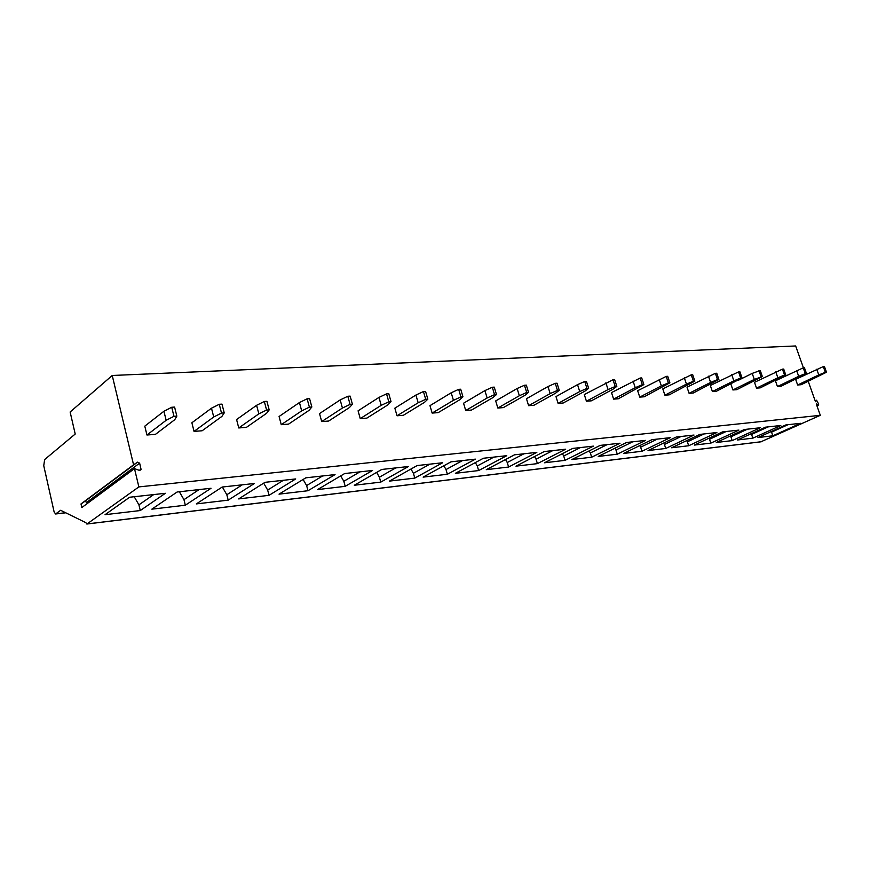<?xml version="1.0" encoding="UTF-8"?>
<svg xmlns="http://www.w3.org/2000/svg" width="870" height="870" viewBox="0 0 870 870"><rect width="100%" height="100%" fill="white"/><g stroke="black" fill="none" stroke-linecap="round" stroke-linejoin="round"><path stroke-width="1.3" d="M133.578 464.797L80.997 503.937L81.823 507.547L134.491 468.625L139.537 470.431L141.092 469.474L139.635 463.155L137.547 462.144L133.578 464.797L112.23 375.481L70.133 411.999L75.211 434.032L44.642 459.567L43.75 465.7L54.125 511.962L55.593 513.985L60.628 510.288L85.771 522.631L87.043 523.947L138.863 486.906L134.491 468.625M87.185 503.599L86.869 502.262L84.868 501.337L80.997 503.937M112.23 375.481L795.658 345.966L803.434 367.836M138.863 486.906L820.312 415.316L816.256 403.908L818.159 405.061L818.713 404.158L816.56 400.211L815.484 401.722L808.241 381.354M803.227 367.847L804.435 367.771L806.501 373.578L781.075 386.258L777.443 386.541L775.431 380.81L803.227 367.847L805.294 373.654L798.682 376.329L796.626 370.533M782.445 369.141L783.696 369.065L785.773 374.97L760.282 387.857L756.519 388.14L754.507 382.311L782.445 369.141L784.522 375.057L777.856 377.776L775.779 371.871M762.348 376.558L754.301 379.418L752.213 373.393L760.25 370.522L762.348 376.558L736.803 389.662L732.899 389.956L730.876 384.051M738.554 371.881L739.891 371.794L742.012 377.928L716.423 391.228L712.389 391.533L710.333 385.486L738.554 371.881L740.664 378.026L733.856 380.842L731.757 374.709M715.357 373.328L716.75 373.241L718.881 379.494L693.27 393.012L689.083 393.327L687.017 387.161L715.357 373.328L717.489 379.592L710.605 382.452L708.484 376.21M691.258 374.829L692.705 374.742L694.847 381.114L669.237 394.849L664.887 395.187L662.809 388.901L691.258 374.829L693.401 381.212L686.452 384.127L684.32 377.765M666.202 376.395L667.714 376.297L669.878 382.811L644.268 396.774L639.744 397.122L637.656 390.717L666.202 376.395L668.367 382.909L661.352 385.878L659.199 379.374M640.146 378.026L641.712 377.928L643.887 384.562L618.32 398.764L613.611 399.134L611.512 392.587L640.146 378.026L642.321 384.671L635.241 387.694L633.077 381.06M613.013 379.712L614.644 379.614L616.83 386.389L612.948 389.238L591.328 400.842L586.423 401.222L584.314 394.545L613.013 379.712L615.199 386.497L608.054 389.575L605.879 382.811M584.738 381.484L586.445 381.375L588.642 388.292L584.825 391.195L563.216 403.006L558.116 403.397L555.984 396.589L577.528 384.638L584.738 381.484L586.946 388.411L579.725 391.543L577.528 384.638M555.256 383.322L557.028 383.213L559.247 390.282L555.506 393.229L533.93 405.257L528.612 405.67L526.47 398.71L547.98 386.541L555.256 383.322L557.463 390.402L550.177 393.599L547.98 386.541M524.469 385.247L526.328 385.127L528.547 392.359L524.904 395.361L503.382 407.606L497.836 408.03L495.693 400.918L517.128 388.52L524.469 385.247L526.698 392.479L519.346 395.741L517.128 388.52M492.311 387.248L494.247 387.128L496.487 394.523L492.942 397.579L471.507 410.053L465.711 410.499L463.558 403.234L484.905 390.597L492.311 387.248L494.541 394.654L487.124 397.981L484.905 390.597M458.675 389.347L460.698 389.227L462.949 396.785L459.512 399.906L438.197 412.619L432.14 413.087L429.976 405.648L451.204 392.772L458.675 389.347L460.915 396.927L453.433 400.32L451.204 392.772M423.451 391.543L425.582 391.413L427.833 399.156L424.538 402.331L403.354 415.294L397.024 415.784L394.849 408.171L415.925 395.034L423.451 391.543L425.702 399.308L418.165 402.777L415.925 395.034M386.541 393.849L388.77 393.708L391.032 401.646L387.879 404.876L366.89 418.1L360.245 418.611L358.081 410.814L378.961 397.416L386.541 393.849L388.803 401.799L381.201 405.344L378.961 397.416M347.815 396.263L350.153 396.122L352.415 404.256L349.425 407.551L328.664 421.036L321.704 421.569L319.529 413.587L340.181 399.917L347.815 396.263L350.077 404.409L342.421 408.041L340.181 399.917M307.121 398.808L309.589 398.656L311.851 406.997L309.046 410.357L288.568 424.125L281.249 424.68L279.085 416.491L299.443 402.538L307.121 398.808L309.383 407.16L301.683 410.868L299.443 402.538M264.328 401.472L266.916 401.32L269.178 409.879L266.59 413.304L246.438 427.355L238.75 427.953L236.586 419.547L256.596 405.3L264.328 401.472L266.59 410.053L258.836 413.848L256.596 405.3M219.262 404.289L221.98 404.126L224.242 412.913L221.893 416.415L202.134 430.77L194.043 431.389L191.878 422.766L211.486 408.204L219.262 404.289L221.513 413.098L213.726 416.98L211.486 408.204M171.716 407.258L174.598 407.073L176.838 416.121L174.761 419.688L155.469 434.347L146.943 435.011L144.801 426.148L163.919 411.26L171.716 407.258L173.967 416.317L166.148 420.286L163.919 411.26M823.292 366.596L824.455 366.52L826.5 372.219L801.15 384.714L797.638 384.986L795.648 379.353L823.292 366.596L825.336 372.306L818.79 374.937L816.756 369.239M826.5 372.219L825.336 372.306M797.638 384.986L818.79 374.937M806.501 373.578L805.294 373.654M777.443 386.541L798.682 376.329M785.773 374.97L784.522 375.057M756.519 388.14L777.856 377.776M732.899 389.956L754.301 379.418M761.054 376.645L758.955 370.609M752.213 373.393L738.184 380.375M742.012 377.928L740.664 378.026M712.389 391.533L733.856 380.842M718.881 379.494L717.489 379.592M689.083 393.327L710.605 382.452M694.847 381.114L693.401 381.212M664.887 395.187L686.452 384.127M669.878 382.811L668.367 382.909M639.744 397.122L661.352 385.878M643.887 384.562L642.321 384.671M613.611 399.134L635.241 387.694M616.83 386.389L615.199 386.497M586.423 401.222L608.054 389.575M588.642 388.292L586.946 388.411M558.116 403.397L579.725 391.543M559.247 390.282L557.463 390.402M528.612 405.67L550.177 393.599M528.547 392.359L526.698 392.479M497.836 408.03L519.346 395.741M496.487 394.523L494.541 394.654M465.711 410.499L487.124 397.981M462.949 396.785L460.915 396.927M432.14 413.087L453.433 400.32M427.833 399.156L425.702 399.308M397.024 415.784L418.165 402.777M391.032 401.646L388.803 401.799M360.245 418.611L381.201 405.344M352.415 404.256L350.077 404.409M321.704 421.569L342.421 408.041M311.851 406.997L309.383 407.16M281.249 424.68L301.683 410.868M269.178 409.879L266.59 410.053M238.75 427.953L258.836 413.848M224.242 412.913L221.513 413.098M194.043 431.389L213.726 416.98M176.838 416.121L173.967 416.317M146.943 435.011L166.148 420.286M760.989 441.764L820.312 415.316M800.661 423.298L772.821 435.805L757.944 437.566L785.86 424.93L800.661 423.298M780.792 425.495L752.854 438.165L737.466 439.992L765.48 427.181L780.792 425.495M760.228 427.757L732.192 440.611L716.271 442.493L744.372 429.508L760.228 427.757M738.934 430.106L710.812 443.135L694.325 445.081L722.513 431.911L738.934 430.106M716.88 432.531L688.681 445.755L671.596 447.767L699.839 434.413L716.88 432.531M693.999 435.054L665.746 448.463L648.03 450.551L676.327 437.001L693.999 435.054M670.259 437.664L641.962 451.269L623.594 453.444L651.913 439.687L670.259 437.664M645.616 440.383L617.287 454.183L598.223 456.435L626.552 442.482L645.616 440.383M620.016 443.211L591.676 457.207L571.873 459.545L600.191 445.386L620.016 443.211M593.383 446.136L565.065 460.35L544.468 462.786L572.764 448.409L593.383 446.136M565.685 449.192L537.399 463.623L515.975 466.157L544.218 451.552L565.685 449.192M536.833 452.367L508.613 467.027L486.297 469.659L514.453 454.836L536.833 452.367M506.753 455.684L478.63 470.561L455.38 473.313L483.415 458.251L506.753 455.684M475.39 459.142L447.387 474.259L423.135 477.119L451.019 461.829L475.39 459.142M442.623 462.753L414.794 478.108L389.477 481.099L417.154 465.559L442.623 462.753M408.389 466.527L380.766 482.121L354.308 485.253L381.745 469.452L408.389 466.527M372.567 470.463L345.194 486.33L317.528 489.592L344.672 473.541L372.567 470.463M335.048 474.596L307.991 490.723L279.02 494.149L305.805 477.826L335.048 474.596M295.713 478.935L269.037 495.324L238.663 498.912L265.024 482.317L295.713 478.935M254.431 483.481L228.19 500.152L196.326 503.915L222.176 487.037L254.431 483.481M211.04 488.266L185.321 505.22L151.837 509.167L177.11 492.007L211.04 488.266M165.376 493.29L140.277 510.538L105.052 514.692L129.641 497.238L165.376 493.29M788.024 424.69L771.549 432.14L772.821 435.805M771.549 432.14L771.222 431.563M768.101 426.887L751.571 434.434L752.854 438.165M751.571 434.434L751.158 433.728M747.493 429.16L730.898 436.816L732.192 440.611M730.898 436.816L730.408 435.957M726.145 431.509L709.518 439.274L710.812 443.135M709.518 439.274L708.941 438.252M704.047 433.945L687.376 441.819L688.681 445.755M687.376 441.819L686.691 440.633M681.134 436.468L664.43 444.45L665.746 448.463M664.43 444.45L663.636 443.08M657.361 439.089L640.635 447.191L641.962 451.269M640.635 447.191L639.733 445.603M632.697 441.808L615.96 450.018L617.287 454.183M615.96 450.018L614.927 448.213M607.086 444.635L590.338 452.965L591.676 457.207M590.338 452.965L589.153 450.91M580.453 447.561L563.716 456.021L565.065 460.35M563.716 456.021L562.379 453.683M552.754 450.616L536.05 459.208L537.399 463.623M536.05 459.208L534.528 456.565M523.914 453.792L507.253 462.514L508.613 467.027M507.253 462.514L505.535 459.534M493.877 457.098L477.271 465.961L478.63 470.561M477.271 465.961L475.335 462.601M462.546 460.556L446.016 469.55L447.387 474.259M446.016 469.55L443.841 465.765M429.845 464.156L413.424 473.302L414.794 478.108M413.424 473.302L410.966 469.028M395.687 467.919L379.396 477.206L380.766 482.121M379.396 477.206L376.623 472.41M359.962 471.855L343.824 481.295L345.194 486.33M343.824 481.295L340.703 475.89M322.574 475.977L306.621 485.569L307.991 490.723M306.621 485.569L303.097 479.468M283.381 480.294L267.666 490.049L269.037 495.324M267.666 490.049L263.686 483.154M242.273 484.818L226.82 494.736L228.19 500.152M226.82 494.736L222.35 487.015M199.1 489.582L183.961 499.663L185.321 505.22M183.961 499.663L179.372 491.757M153.696 494.584L138.917 504.839L140.277 510.538M138.917 504.839L134.219 496.726M137.547 462.144L84.868 501.337M55.908 513.844L65.62 512.735M87.043 523.947L761.511 441.699M818.159 405.061L816.876 405.648M816.462 400.298L815.179 400.896M141.06 469.082L139.32 470.355M139.635 463.155L86.869 502.262M65.772 512.811L55.593 513.985M761.25 441.775L86.826 524.034M816.952 405.855L818.529 405.137M815.168 400.852L816.56 400.211M139.722 470.485L141.092 469.474"/></g></svg>
